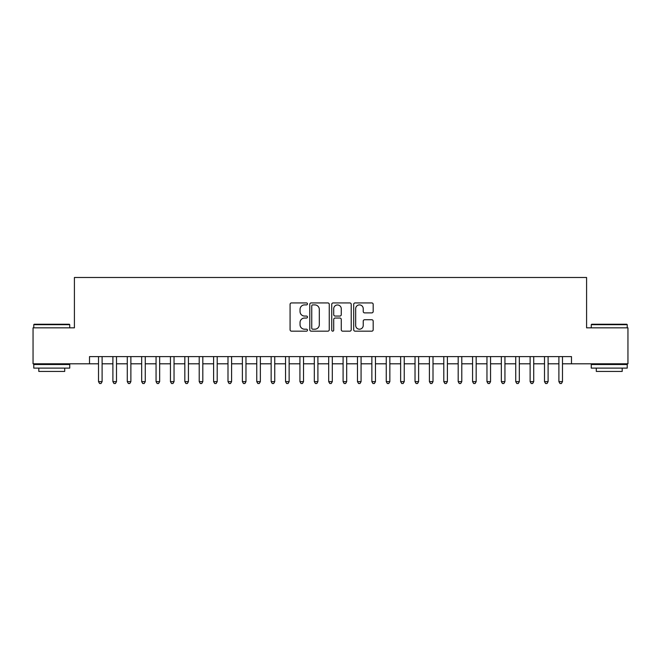 <?xml version="1.0" encoding="UTF-8"?>
<svg xmlns="http://www.w3.org/2000/svg" width="661" height="661" viewBox="0 0 661 661"><rect width="100%" height="100%" fill="white"/><g stroke="black" fill="none" stroke-linecap="round" stroke-linejoin="round"><path stroke-width="0.99" d="M307.481 303.911A0.992 0.992 0 0 0 306.489 302.928L291.493 302.928A1.413 1.413 0 0 0 290.08 304.341L290.08 329.756A1.413 1.413 0 0 0 291.493 331.169L306.489 331.169A0.992 0.992 0 0 0 307.481 330.178A0.992 0.992 0 0 0 306.489 329.195L304.547 329.195A4.52 4.52 0 0 1 300.036 324.675L300.036 322.56A4.52 4.52 0 0 1 304.547 318.04L306.489 318.04A0.992 0.992 0 0 0 307.481 317.049A0.992 0.992 0 0 0 306.489 316.057L304.547 316.057A4.52 4.52 0 0 1 300.036 311.538L300.036 309.422A4.52 4.52 0 0 1 304.547 304.903L306.489 304.903A0.992 0.992 0 0 0 307.481 303.911M371.771 312.884A1.413 1.413 0 0 0 373.184 311.471L373.184 304.341A1.413 1.413 0 0 0 371.771 302.928L355.106 302.928A1.413 1.413 0 0 0 353.693 304.341L353.693 329.756A1.413 1.413 0 0 0 355.106 331.169L371.771 331.169A1.413 1.413 0 0 0 373.184 329.756L373.184 321.147A1.413 1.413 0 0 0 371.771 319.734L364.641 319.734A1.413 1.413 0 0 0 363.228 321.147L363.228 325.419A3.776 3.776 0 0 1 359.452 329.195A3.776 3.776 0 0 1 355.676 325.419L355.676 308.679A3.776 3.776 0 0 1 359.452 304.903A3.776 3.776 0 0 1 363.228 308.679L363.228 311.471A1.413 1.413 0 0 0 364.641 312.884L371.771 312.884M89.516 363.806L33.05 363.806L33.05 327.839L74.412 327.839L74.412 277.488L586.588 277.488L586.588 327.839L627.95 327.839L627.95 363.806L571.484 363.806L571.484 356.61L89.516 356.61L89.516 363.806L98.514 363.806M329.261 304.341A1.413 1.413 0 0 0 327.856 302.928L311.191 302.928A1.413 1.413 0 0 0 309.778 304.341L309.778 329.756A1.413 1.413 0 0 0 311.191 331.169L327.856 331.169A1.413 1.413 0 0 0 329.261 329.756L329.261 304.341M333.144 302.928L349.809 302.928A1.413 1.413 0 0 1 351.222 304.341L351.222 329.756A1.413 1.413 0 0 1 349.809 331.169L342.679 331.169A1.413 1.413 0 0 1 341.266 329.756L341.266 319.453A1.413 1.413 0 0 0 339.853 318.04L335.127 318.04A1.413 1.413 0 0 0 333.714 319.453L333.714 330.178A0.992 0.992 0 0 1 332.723 331.169A0.992 0.992 0 0 1 331.739 330.178L331.739 304.341A1.413 1.413 0 0 1 333.144 302.928M102.108 363.806L112.899 363.806M116.493 363.806L127.284 363.806M130.878 363.806L141.669 363.806M145.271 363.806L156.062 363.806M159.656 363.806L170.447 363.806M174.041 363.806L184.832 363.806M188.426 363.806L199.217 363.806M202.82 363.806L213.602 363.806M217.205 363.806L227.995 363.806M231.59 363.806L242.38 363.806M245.975 363.806L256.765 363.806M260.36 363.806L271.15 363.806M274.753 363.806L285.544 363.806M289.138 363.806L299.929 363.806M303.523 363.806L314.314 363.806M317.908 363.806L328.699 363.806M332.301 363.806L343.092 363.806M346.686 363.806L357.477 363.806M361.071 363.806L371.862 363.806M375.456 363.806L386.247 363.806M389.85 363.806L400.64 363.806M404.235 363.806L415.025 363.806M418.62 363.806L429.41 363.806M433.005 363.806L443.795 363.806M447.398 363.806L458.18 363.806M461.783 363.806L472.574 363.806M476.168 363.806L486.959 363.806M490.553 363.806L501.344 363.806M504.938 363.806L515.729 363.806M519.331 363.806L530.122 363.806M533.716 363.806L544.507 363.806M548.101 363.806L558.892 363.806M562.486 363.806L571.484 363.806M312.744 304.903A0.992 0.992 0 0 0 311.752 305.894L311.752 328.203A0.992 0.992 0 0 0 312.744 329.195L314.793 329.195A4.52 4.52 0 0 0 319.313 324.675L319.313 309.422A4.52 4.52 0 0 0 314.793 304.903L312.744 304.903M341.266 308.753A3.776 3.776 0 0 0 337.49 304.977A3.776 3.776 0 0 0 333.714 308.753L333.714 314.644A1.413 1.413 0 0 0 335.127 316.057L339.853 316.057A1.413 1.413 0 0 0 341.266 314.644L341.266 308.753M102.108 356.61L102.108 381.645L98.514 381.645L98.514 356.61M102.108 381.645L101.026 383.512L99.588 383.512L98.514 381.645M34.198 324.245L69.306 324.245L69.736 324.675L33.769 324.675L34.198 324.245M51.756 368.119L33.769 368.119L33.769 364.525L69.736 364.525L69.736 368.119L51.756 368.119M64.704 368.119L64.704 371.432L38.801 371.432L38.801 368.119M591.694 324.245L626.802 324.245L627.231 324.675L591.264 324.675L591.694 324.245M609.244 368.119L591.264 368.119L591.264 364.525L627.231 364.525L627.231 368.119L609.244 368.119M622.199 368.119L622.199 371.432L596.296 371.432L596.296 368.119M116.493 356.61L116.493 381.645L112.899 381.645L112.899 356.61M116.493 381.645L115.419 383.512L113.973 383.512L112.899 381.645M130.878 356.61L130.878 381.645L127.284 381.645L127.284 356.61M130.878 381.645L129.804 383.512L128.366 383.512L127.284 381.645M145.271 356.61L145.271 381.645L141.669 381.645L141.669 356.61M145.271 381.645L144.189 383.512L142.751 383.512L141.669 381.645M159.656 356.61L159.656 381.645L156.062 381.645L156.062 356.61M159.656 381.645L158.574 383.512L157.136 383.512L156.062 381.645M174.041 356.61L174.041 381.645L170.447 381.645L170.447 356.61M174.041 381.645L172.959 383.512L171.521 383.512L170.447 381.645M188.426 356.61L188.426 381.645L184.832 381.645L184.832 356.61M188.426 381.645L187.352 383.512L185.915 383.512L184.832 381.645M202.82 356.61L202.82 381.645L199.217 381.645L199.217 356.61M202.82 381.645L201.737 383.512L200.3 383.512L199.217 381.645M217.205 356.61L217.205 381.645L213.602 381.645L213.602 356.61M217.205 381.645L216.122 383.512L214.685 383.512L213.602 381.645M231.59 356.61L231.59 381.645L227.995 381.645L227.995 356.61M231.59 381.645L230.507 383.512L229.07 383.512L227.995 381.645M245.975 356.61L245.975 381.645L242.38 381.645L242.38 356.61M245.975 381.645L244.9 383.512L243.463 383.512L242.38 381.645M260.36 356.61L260.36 381.645L256.765 381.645L256.765 356.61M260.36 381.645L259.286 383.512L257.848 383.512L256.765 381.645M274.753 356.61L274.753 381.645L271.15 381.645L271.15 356.61M274.753 381.645L273.671 383.512L272.233 383.512L271.15 381.645M289.138 356.61L289.138 381.645L285.544 381.645L285.544 356.61M289.138 381.645L288.056 383.512L286.618 383.512L285.544 381.645M303.523 356.61L303.523 381.645L299.929 381.645L299.929 356.61M303.523 381.645L302.449 383.512L301.003 383.512L299.929 381.645M317.908 356.61L317.908 381.645L314.314 381.645L314.314 356.61M317.908 381.645L316.834 383.512L315.396 383.512L314.314 381.645M332.301 356.61L332.301 381.645L328.699 381.645L328.699 356.61M332.301 381.645L331.219 383.512L329.781 383.512L328.699 381.645M346.686 356.61L346.686 381.645L343.092 381.645L343.092 356.61M346.686 381.645L345.604 383.512L344.166 383.512L343.092 381.645M361.071 356.61L361.071 381.645L357.477 381.645L357.477 356.61M361.071 381.645L359.997 383.512L358.551 383.512L357.477 381.645M375.456 356.61L375.456 381.645L371.862 381.645L371.862 356.61M375.456 381.645L374.382 383.512L372.944 383.512L371.862 381.645M389.85 356.61L389.85 381.645L386.247 381.645L386.247 356.61M389.85 381.645L388.767 383.512L387.329 383.512L386.247 381.645M404.235 356.61L404.235 381.645L400.64 381.645L400.64 356.61M404.235 381.645L403.152 383.512L401.714 383.512L400.64 381.645M418.62 356.61L418.62 381.645L415.025 381.645L415.025 356.61M418.62 381.645L417.537 383.512L416.1 383.512L415.025 381.645M433.005 356.61L433.005 381.645L429.41 381.645L429.41 356.61M433.005 381.645L431.93 383.512L430.493 383.512L429.41 381.645M447.398 356.61L447.398 381.645L443.795 381.645L443.795 356.61M447.398 381.645L446.315 383.512L444.878 383.512L443.795 381.645M461.783 356.61L461.783 381.645L458.18 381.645L458.18 356.61M461.783 381.645L460.7 383.512L459.263 383.512L458.18 381.645M476.168 356.61L476.168 381.645L472.574 381.645L472.574 356.61M476.168 381.645L475.085 383.512L473.648 383.512L472.574 381.645M490.553 356.61L490.553 381.645L486.959 381.645L486.959 356.61M490.553 381.645L489.479 383.512L488.041 383.512L486.959 381.645M504.938 356.61L504.938 381.645L501.344 381.645L501.344 356.61M504.938 381.645L503.864 383.512L502.426 383.512L501.344 381.645M519.331 356.61L519.331 381.645L515.729 381.645L515.729 356.61M519.331 381.645L518.249 383.512L516.811 383.512L515.729 381.645M533.716 356.61L533.716 381.645L530.122 381.645L530.122 356.61M533.716 381.645L532.634 383.512L531.196 383.512L530.122 381.645M548.101 356.61L548.101 381.645L544.507 381.645L544.507 356.61M548.101 381.645L547.027 383.512L545.581 383.512L544.507 381.645M562.486 356.61L562.486 381.645L558.892 381.645L558.892 356.61M562.486 381.645L561.412 383.512L559.974 383.512L558.892 381.645M33.769 327.839L33.769 324.675M41.974 364.525L41.974 363.806M61.539 364.525L61.539 363.806M69.736 327.839L69.736 324.675M591.264 327.839L591.264 324.675M599.461 364.525L599.461 363.806M619.027 364.525L619.027 363.806M627.231 327.839L627.231 324.675"/></g></svg>
